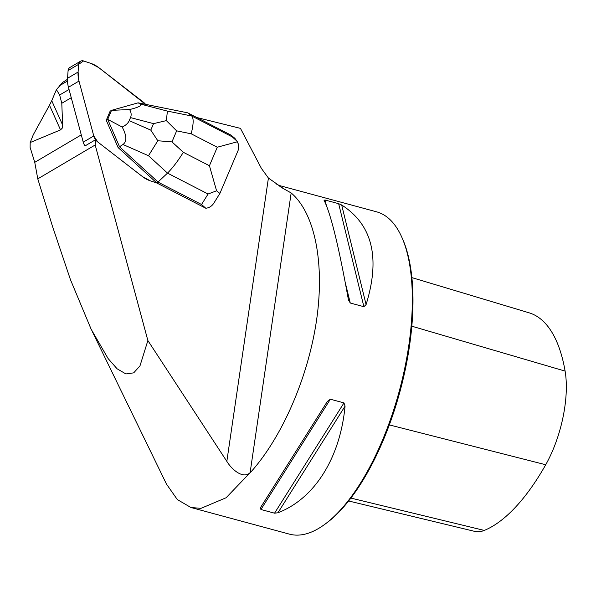 <?xml version="1.0" encoding="UTF-8"?>
<svg xmlns="http://www.w3.org/2000/svg" width="596" height="596" viewBox="0 0 596 596"><rect width="100%" height="100%" fill="white"/><g stroke="black" fill="none" stroke-linecap="round" stroke-linejoin="round"><path stroke-width="0.89" d="M276.239 183.948A168.169 69.203 105.1 0 1 278.876 185.401L281.267 187.397L291.168 192.962L250.119 472.613C243.548 479.258 232.164 470.199 226.83 461.356L147.875 340.547L95.181 144.984A43.456 40.111 59.5 0 0 95.576 139.717L85.042 145.931A10.601 9.782 -120.5 0 1 83.239 142.168L68.451 87.284A26.5 24.458 -120.5 0 1 67.557 78.27L68.093 70.552A4.239 3.911 -120.5 0 1 69.926 67.482L80.46 61.269A4.239 3.911 59.5 0 0 78.627 64.331L78.091 72.049A26.5 24.458 59.5 0 0 78.985 81.071L93.773 135.955A10.601 9.782 59.5 0 0 97.781 141.99L142.474 176.61A26.5 24.458 59.5 0 0 150.401 180.856L156.808 182.994L205.799 208.25L201.56 204.51L208.071 194.013L167.513 173.131C172.788 167.752 178.062 160.808 183.337 152.3L209.434 165.733L216.579 190.795L219.76 193.335M95.576 139.717A10.601 9.782 59.5 0 0 97.781 141.99L142.474 176.61A26.5 24.458 59.5 0 0 150.401 180.856L156.808 182.994L150.401 180.856L142.474 176.61L97.781 141.99L93.773 135.955L78.985 81.071L78.091 72.049L78.627 64.331L83.589 60.963L90.868 63.392L98.794 67.639L145.528 104.322A10.601 9.782 59.5 0 0 143.48 102.259L98.794 67.639A26.5 24.458 59.5 0 0 90.868 63.392L83.589 60.963A4.239 3.911 59.5 0 0 80.46 61.269M67.504 79.268L62.684 82.412L56.419 89.631L51.74 100.717L62.64 125.026L61.79 103.287L59.66 95.002L56.419 89.631M95.181 144.984L37.779 178.86L34.754 162.335L30.113 147.346L30.195 142.526L60.531 129.891L49.468 105.224L33.242 134.852L30.195 142.526M62.64 125.026L62.193 128.207L60.531 129.891M226.83 461.356L268.416 178.055L261.421 168.437L240.449 128.371L196.807 117.516M237.364 141.774L217.279 147.227L191.182 133.795C193.596 124.169 193.775 118.246 191.733 116.011L232.291 136.894L236.888 141.073L238.489 144.292L238.624 148.776L238.035 150.632L219.917 193.38L213.89 203.08C211.908 206.141 209.211 207.862 205.799 208.25M49.468 105.224L51.74 100.717M268.416 178.055L278.876 185.401M147.875 340.547L139.971 365.892L133.698 372.858L125.898 373.938L117.077 368.775L108.122 358.576L91.143 329.223L70.455 279.68L52.403 226.07L37.779 178.86M278.861 185.393L376.59 211.826A166.94 68.696 105.1 0 1 401.838 237.29A166.94 68.696 105.1 0 1 399.32 390.916A166.94 68.696 105.1 0 1 324.053 524.867A166.94 68.696 105.1 0 1 299.438 535.037A166.94 68.696 105.1 0 1 289.41 534.135L190.869 507.479L200.912 508.373L226.1 497.757L252.078 470.669C283.391 434.834 308.78 375.182 316.774 318.689C324.686 262.21 314.636 212.869 291.168 192.962M92.678 332.33L166.478 484.086L177.31 499.552L190.869 507.479M324.015 200.211L325.021 199.995L338.655 203.683L341.679 204.994C372.388 224.662 380.524 257.867 366.086 304.601L363.895 306.702L350.269 303.021L348.422 299.825C338.841 246.595 330.705 213.39 324.015 200.211L323.963 200.092M348.526 300.324L348.422 299.825M277.945 512.776L274.555 513.178L260.929 509.498L260.273 508.001L327.39 401.376L330.348 399.216L343.974 402.896L345.062 406.152C340.16 458.026 314.532 498.748 277.945 512.776L345.062 406.152M250.119 472.613L252.078 470.669M401.838 237.29L402.583 238.959A165.353 68.048 105.1 0 1 400.087 391.125A165.353 68.048 105.1 0 1 325.535 523.802L324.053 524.867M348.615 500.975L474.833 531.409A74.835 30.798 -74.9 0 0 484.287 530.418A186.131 76.593 -74.9 0 0 545.712 464.746A74.835 30.798 -74.9 0 0 565.105 371.107A186.131 76.593 -74.9 0 0 529.337 312.885A74.835 30.798 -74.9 0 0 529.248 312.855A74.835 30.798 -74.9 0 0 529.159 312.833M111.519 110.349L129.585 109.552C138.868 107.258 142.384 105.395 140.142 103.965L138.145 102.832L111.519 110.349L110.118 111.184L106.267 120.258L118.12 147.584L119.528 146.758L158.283 182.234L201.56 204.51M118.12 147.584L156.808 182.994M156.882 183.061L167.513 173.131L148.493 155.72L157.813 140.753L150.788 130.129L153.544 123.64L166.351 120.615L167.409 111.109L191.733 116.011L187.71 112.838L230.98 135.113L234.854 138.309L236.895 141.096M107.705 119.394L119.528 146.758L122.962 144.493C127.06 141.543 126.799 135.724 122.18 127.022L107.705 119.394L111.534 110.372M106.267 120.258L107.675 119.431M138.145 102.832L187.71 112.838M129.585 109.552C131.284 112.324 131.589 115.006 130.509 117.606L129.22 120.638C128.103 123.23 125.756 125.361 122.18 127.022M216.579 190.795L208.071 194.013M166.351 120.615L176.639 130.859L171.968 141.893L157.813 140.753M78.627 64.331L68.093 70.552M67.557 78.27L78.091 72.049M83.239 142.168L93.773 135.955M78.985 81.071L68.451 87.284M59.682 85.615L67.504 81.004M59.66 95.002L69.039 89.467M81.272 134.89L34.754 162.335M71.259 97.707L61.79 103.287M283.54 188.604A166.94 68.696 -74.9 0 0 279.859 186.354M411.836 326.206L565.105 371.107M529.248 312.855L411.896 277.617L529.337 312.885M350.858 498.077L484.287 530.418M389.315 424.896L545.712 464.746M366.086 304.601L341.679 204.994M363.895 306.702L338.655 203.683M350.269 303.021L345.278 282.668M326.265 205.069L325.021 199.995M260.273 508.001L327.39 401.376M260.929 509.498L330.348 399.216M274.555 513.178L343.974 402.896M171.968 141.893L183.337 152.3M209.434 165.733L217.279 147.227M191.182 133.795L176.639 130.859M232.291 136.894L230.98 135.113M140.142 103.965L167.409 111.109M148.493 155.72L122.962 144.493M129.22 120.638L150.788 130.129M153.544 123.64L130.509 117.606"/></g></svg>
